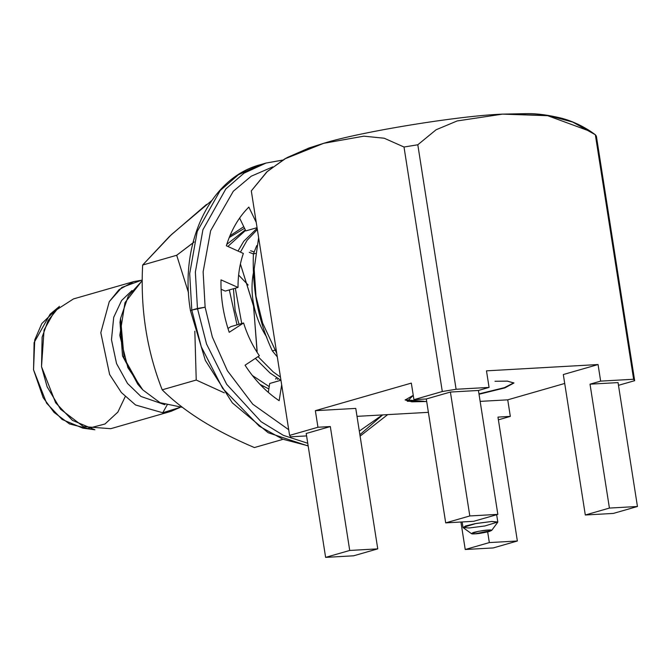 <?xml version="1.0" encoding="UTF-8"?>
<svg xmlns="http://www.w3.org/2000/svg" width="671" height="671" viewBox="0 0 671 671"><rect width="100%" height="100%" fill="white"/><g stroke="black" fill="none" stroke-linecap="round" stroke-linejoin="round"><path stroke-width="1.01" d="M269.717 383.476L280.956 380.247L269.717 383.476L268.299 392.376L269.717 383.476M257.06 227.67L245.821 230.908L239.606 218.067L245.821 230.908L257.06 227.67M243.347 253.453C239.74 263.963 237.97 275.286 238.02 287.423L225.255 291.088L221.086 289.243L225.255 291.088L238.02 287.423C237.97 275.286 239.74 263.963 243.347 253.453L226.345 245.762C231.193 230.111 238.683 217.219 248.832 207.087L256.238 222.378L248.832 207.087C238.683 217.219 231.193 230.111 226.345 245.762L243.347 253.453M243.59 322.969C247.305 334.904 252.564 345.833 259.367 355.756C252.564 345.833 247.305 334.904 243.59 322.969L229.214 332.304C223.368 315.001 220.633 297.521 221.002 279.866L238.02 287.423L221.002 279.866C220.633 297.521 223.368 315.001 229.214 332.304L243.59 322.969L230.824 326.643L243.59 322.969M282.734 160.075L265.993 163.07L244.009 173.168L225.85 188.912L202.91 229.784L195.362 272.057L197.459 308.459L205.125 307.209L212.346 337.018L227.385 370.719L252.782 404.219L288.698 429.708L252.782 404.219L227.385 370.719L212.346 337.018L205.125 307.209L203.128 271.822L210.635 230.723L233.323 191.227L251.206 176.221L272.787 166.861L251.206 176.221L233.323 191.227L210.635 230.723L203.128 271.822L205.125 307.209L191.789 310.094L197.459 308.459L206.551 344.038L226.647 384.265L261.086 421.698L283.38 435.353L307.746 443.271L283.38 435.353L261.086 421.698L226.647 384.265L206.551 344.038L197.459 308.459L195.362 272.057L202.91 229.784L225.85 188.912L244.009 173.168L265.993 163.07L282.634 160.134M191.789 310.094L201.3 346.848L222.638 388.366L259.274 426.177L282.776 439.203L308.148 445.812L282.776 439.203L259.274 426.177L222.638 388.366L201.3 346.848L191.789 310.094L189.692 273.693L197.232 231.411L220.172 190.547L238.331 174.796L260.323 164.697L238.331 174.796L220.172 190.547L197.232 231.411L189.692 273.693L191.789 310.094L190.472 310.715L191.789 310.094M359.312 431.092L382.42 414.921L359.312 431.092M281.677 384.844L279.153 400.696C266.035 391.872 254.67 380.046 245.049 365.209L259.367 355.756L245.049 365.209C254.67 380.046 266.035 391.872 279.153 400.696L281.677 384.844M227.972 328.496L230.824 326.643L227.972 328.496M382.638 414.913L359.882 434.699M272.359 350.908L277.291 356.855L272.359 350.908C258.469 321.359 252.145 289.058 253.386 253.999L255.416 253.42L253.386 253.999L256.75 245.578L253.386 253.999C252.145 289.058 258.469 321.359 272.359 350.908L274.884 350.187L272.359 350.908M275.555 379.031L276.771 377.832L275.555 379.031M278.188 378.721L277.459 379.383M261.866 386.32L263.435 386.337M261.178 385.079L260.591 385.011L261.178 385.079M250.61 250.753L254.116 251.902L250.61 250.753M233.458 288.74L235.135 310.488L239.035 324.286L235.135 310.488L233.458 288.74M253.403 272.904L253.001 275.127C251.474 284.705 251.742 294.703 253.806 305.12C255.928 315.538 259.694 325.334 265.095 334.527L266.806 337.312L265.095 334.527C259.694 325.334 255.928 315.538 253.806 305.12C251.742 294.703 251.474 284.705 253.001 275.127L253.403 272.904M243.774 226.672L229.91 235.848L243.774 226.672M229.23 237.517L244.554 228.274L229.23 237.517M259.996 384.382L268.845 388.937L259.996 384.382M269.214 386.622L252.371 375.508L269.214 386.622M255.357 358.398L269.952 372.942L280.847 380.281L269.952 372.942L255.357 358.398M280.461 377.11L273.282 371.986L258.041 356.628L273.282 371.986L280.461 377.11M450.409 392.049L426.295 398.977L445.695 522.877L469.809 515.949L450.409 392.049L469.809 515.949L445.695 522.877L473.734 521.3L497.84 514.372L469.809 515.949L497.84 514.372L478.44 390.463L450.409 392.049L478.44 390.463L489.075 387.41L456.095 389.272L417.807 144.768L404.009 147.024L442.298 391.52L456.095 389.272L442.298 391.52L413.932 399.673L426.295 398.977L450.409 392.049M618.05 382.596L590.019 384.173L609.419 508.073L637.45 506.496L618.05 382.596L637.45 506.496L609.419 508.073L585.305 515.001L613.336 513.424L637.45 506.496L613.336 513.424L585.305 515.001L609.419 508.073L590.019 384.173L618.05 382.596M353.651 555.798L377.756 548.87L349.725 550.455L325.62 557.383L353.651 555.798L325.62 557.383L349.725 550.455L330.325 426.555L306.211 433.483L325.62 557.383L306.211 433.483L330.325 426.555L349.725 550.455L377.756 548.87L355.764 408.404L315.362 410.677L317.962 427.251L330.325 426.555L317.962 427.251L289.595 435.404L290.627 436.813L306.597 435.915L290.627 436.813L289.595 435.404L317.962 427.251L315.362 410.677L355.764 408.404L377.756 548.87L353.651 555.798M493.26 547.93L517.366 541.002L489.335 542.579L465.229 549.507L493.26 547.93L465.229 549.507L460.918 522.021L465.229 549.507L489.335 542.579L517.366 541.002L493.26 547.93M497.966 417.094L517.366 541.002L497.966 417.094L510.329 416.397L507.737 399.832L480.151 401.384L507.737 399.832L564.705 383.46L507.737 399.832L510.329 416.397L497.966 417.094M618.477 385.322L634.665 380.675L633.634 379.258L600.654 381.12L590.019 384.173L600.654 381.12L633.634 379.258L634.665 380.675L596.385 136.171L595.345 134.754L633.634 379.258L595.345 134.754L596.385 136.171L634.665 380.675L618.477 385.322M591.025 131.659C581.405 125.318 571.432 120.797 561.115 118.104C548.626 115.11 537.689 113.609 528.303 113.617L502.562 114.129L546.84 115.378L591.025 131.659L595.345 134.754L572.69 122.055L549.163 115.739L502.562 114.129L528.329 113.617M323.64 143.326L284.68 158.935L266.748 171.977L251.306 190.899L267.41 171.382L286.131 158.121L323.64 143.326C360.277 131.81 458.67 115.748 502.562 114.129C458.67 115.748 360.277 131.81 323.64 143.326L363.816 136.171L384.223 138.226L404.009 147.024L417.807 144.768L436.116 129.755L457.161 120.948L502.562 114.129L457.161 120.948L436.116 129.755L417.807 144.768L456.095 389.272L489.075 387.41L478.44 390.463L497.84 514.372L473.734 521.3L445.695 522.877L426.295 398.977L413.932 399.673L411.331 383.107L315.362 410.677L411.331 383.107L413.932 399.673L442.298 391.52L404.009 147.024L384.223 138.226L363.816 136.171L323.64 143.326L309.121 147.939L287.196 157.534M486.483 370.845L489.075 387.41L486.483 370.845L598.062 364.546L600.654 381.12L598.062 364.546L563.313 374.535L585.305 515.001L563.313 374.535L598.062 364.546L486.483 370.845M487.666 531.91L489.335 542.579L487.666 531.91M357.006 416.356L428.392 412.329L357.006 416.356M494.997 381.279L507.419 381.128L513.911 383.032L504.76 387.922L479.035 394.246L504.969 387.855L513.902 382.956L507.301 381.12L494.997 381.279M426.689 401.493L407.263 401.258L413.252 395.362L405.167 399.983L411.776 401.82L426.689 401.493M513.852 382.78L504.399 387.662L478.977 393.885L504.399 387.662L513.852 382.78M424.022 401.3L405.167 399.799M498.394 419.828L510.329 416.397L498.394 419.828M251.306 190.899L289.595 435.404L251.306 190.899M125.209 396.645L117.87 412.095L104.986 423.997L87.733 428.492L69.532 423.971L54.057 412.405L43.162 397.643L33.55 369.838L34.733 339.937L41.795 323.598L54.921 310.782M50.115 314.171L34.112 342.571L33.55 369.838L46.618 403.212L62.101 419.45L82.86 428.157L94.896 429.775L72.426 420.356L55.659 402.785L41.518 366.66L42.122 337.152L48.052 320.663L59.451 306.412L50.115 314.171M133.722 281.61L73.449 298.93L54.745 310.975L44.06 330.006L41.518 366.66L47.121 386.798L60.566 409.243L83.472 426.622L110.732 428.685L171.004 411.365L162.743 412.757L135.601 405.007L121.35 392.51L109.616 374.485L100.809 332.715L109.272 301.64L119.061 289.654L133.722 281.61L141.514 280.243L121.87 287.423L109.272 301.64L100.809 332.715L109.616 374.485L121.35 392.51L135.601 405.007L162.743 412.757L180.096 407.381L171.004 411.365M164.873 404.73L140.952 396.46L127.507 383.435L116.544 363.573L111.478 339.752L113.709 317.299L121.594 300.507L132.044 290.493L121.594 300.507L113.709 317.299L111.478 339.752L116.544 363.573L127.507 383.435L140.952 396.46L164.873 404.73M167.28 404.68L162.743 412.757L167.28 404.68M139.073 385.674L122.558 356.041L120.302 320.335M211.701 200.587L171.524 234.506L142.646 265.045L176.691 255.265L192.871 243.036M282.29 439.539L254.401 447.557L282.29 439.539M224.315 392.854L196.226 380.038L162.189 389.817C184.089 411.591 214.829 430.841 254.401 447.557C214.829 430.841 184.089 411.591 162.189 389.817L196.226 380.038L194.833 331.172L196.226 380.038L224.315 392.854M194.187 241.954L176.691 255.265L188.551 292.883L176.691 255.265L142.646 265.045C140.314 309.012 146.823 350.606 162.189 389.817C146.823 350.606 140.314 309.012 142.646 265.045L169.578 236.309L206.534 204.42M120.579 318.364L119.983 322.181L122.533 355.932L137.823 384.273L140.356 387.192L124.076 357.945L120.579 318.364L128.312 295.986L141.514 281.476L124.999 302.604L119.799 335.366L127.859 367.624L142.856 389.935L140.356 387.192M182.143 407.297L160.067 402.701L142.856 389.935L160.067 402.701L182.143 407.297M248.153 285.041L238.624 275.068M235.32 288.203L241.728 323.506L235.32 288.203M257.094 352.325L253.646 306.421L240.403 263.98L253.504 305.716L257.127 350.866M257.152 228.215L243.758 241.275L238.029 251.046L243.758 241.275L257.152 228.215M247.087 240.319L257.354 229.507L247.087 240.319L240.428 252.137M237.014 324.865L229.323 289.922L237.014 324.865M245.326 229.876L226.773 244.403L245.326 229.876M227.872 246.45L245.578 230.396L227.872 246.45M249.251 252.313L253.403 253.932M276.746 353.34L262.604 322.986L255.978 296.154L254.166 269.054L258.629 237.651L254.166 269.054L255.978 296.154L262.604 322.986L276.746 353.34M474.917 533.839C478.18 533.747 482.944 532.967 489.226 531.507C492.522 530.216 492.17 529.721 488.152 530.04C484.89 530.132 480.117 530.912 473.835 532.371C470.539 533.663 470.899 534.15 474.917 533.839L471.47 533.646L478.331 531.331L488.152 530.04L491.642 530.484L474.917 533.839M491.642 530.484L497.723 522.248L491.751 521.476L474.925 523.699L465.489 526.022L463.149 527.658L471.47 533.646M469.063 527.993L463.007 527.456L475.932 523.506L491.751 521.476L497.807 522.013L484.881 525.963L469.063 527.993M265.993 163.07L260.323 164.697C209.864 177.832 178.88 243.506 190.472 310.715L205.334 360.394L232.351 402.885L268.123 432.711L308.174 445.997M360.101 436.133L387.679 414.628M463.007 527.456L462.143 521.954M497.807 522.013L496.657 514.707"/></g></svg>
